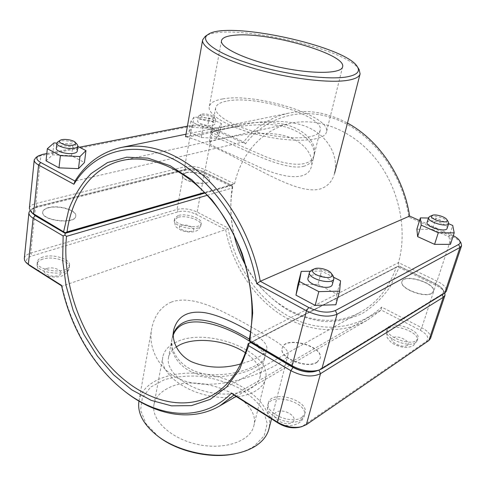<?xml version="1.0" encoding="UTF-8"?>
<svg xmlns="http://www.w3.org/2000/svg" width="486" height="486" viewBox="0 0 486 486"><rect width="100%" height="100%" fill="white"/><g stroke="black" fill="none" stroke-linecap="round" stroke-linejoin="round"><path stroke-width="0.36" stroke-dasharray="2.43 1.82" d="M250.576 331.962C262.161 338.608 267.579 344.307 266.844 349.063C266.115 351.797 263.254 354.513 258.254 357.21C253.814 359.658 247.994 361.882 240.795 363.893M173.259 335.048L171.88 339.641C169.049 353.128 180.069 370.04 199.673 374.724C219.362 379.791 243.34 374.068 255.843 367.264C260.824 364.506 263.71 361.639 264.499 358.668C265.368 353.577 260.381 347.751 249.531 341.196M185.743 172.876C193.604 170.55 210.936 176.096 209.533 180.543C209.077 186.982 180.458 181.564 182.317 175.373L185.743 172.876M185.78 172.682L182.353 175.179C180.494 181.363 209.114 186.788 209.569 180.349C210.973 175.908 193.641 170.361 185.78 172.682M178.076 215.553L174.656 218.366C172.712 225.17 200.694 230.376 201.283 223.341C202.759 218.451 185.846 212.819 178.076 215.553M213.646 121.075C208.816 122.205 197.553 118.815 198.391 116.5L198.974 115.771C201.556 113.858 213.658 116.215 215.371 118.961L215.644 119.854L213.646 121.075M212.504 118.541C213.925 118.238 214.375 117.697 213.852 116.913C212.534 114.793 203.118 112.959 201.125 114.435C198.148 115.966 208.069 119.556 212.504 118.541M212.819 125.443L214.818 124.203C215.851 120.893 197.845 117.393 197.608 120.862C196.757 123.207 207.996 126.603 212.819 125.443M216.604 138.401L201.24 137.508L188.999 131.864L192.249 127.277L207.291 128.225L219.411 133.705L216.604 138.401L218.597 128.049L203.16 127.071L190.84 121.494L194.078 117.059L209.187 118.086L221.379 123.499L218.597 128.049M219.411 133.705L221.379 123.499M207.291 128.225L209.187 118.086M192.249 127.277L194.078 117.059M188.999 131.864L190.84 121.494M201.24 137.508L203.16 127.071M431.714 293.386C424.636 298.44 398.903 288.216 401.965 281.704C403.805 273.272 436.604 283.478 433.318 291.539L431.714 293.386M431.787 293.167L433.391 291.327C436.671 283.265 403.866 273.059 402.031 281.485C398.97 287.998 424.709 298.222 431.787 293.167M416.259 340.595L417.899 338.566C421.405 329.775 389.541 319.484 387.457 328.651C384.238 335.771 409.139 346.214 416.259 340.595M448.402 222.059C446.427 218.39 433.409 214.539 429.691 216.507M427.097 222.369L428.16 221.33C432.613 218.858 448.778 224.799 447.126 228.347M416.867 229.228L432.406 229.38L435.96 218.147L428.452 218.026M432.406 229.38L449.028 236.804L452.727 225.504M448.633 223.706L435.96 218.147M449.028 236.804L450.431 244.367M220.043 139.099C213.105 140.497 209.442 141.718 209.053 142.763C208.057 144.573 230.595 153.795 257.768 166.376C283.63 178.666 308.294 181.472 311.429 166.279C314.515 154.354 301.557 138.686 280.738 134.877C259.591 130.679 234.623 135.989 220.043 139.099M222.351 127.18C236.919 124.313 261.96 119.817 283.162 124.173C303.987 128.146 317.23 143.157 314.314 154.439C311.398 168.733 286.558 166.23 260.332 154.42C232.879 142.331 210.28 133.049 211.289 130.91C211.714 129.738 215.401 128.492 222.351 127.18M48.503 207.832C58.715 204.91 77.019 210.468 75.743 216.155C75.64 224.909 40.915 220.826 42.713 212.188C43.023 210.231 44.955 208.78 48.503 207.832M48.533 207.607C44.979 208.555 43.047 210.007 42.738 211.963C40.939 220.595 75.67 224.684 75.767 215.93C77.049 210.244 58.739 204.691 48.533 207.607M43.066 256.973C39.585 258.084 37.683 259.706 37.355 261.839C35.496 271.243 69.34 274.845 69.565 265.35C70.895 259.141 53.077 253.552 43.066 256.973M57.773 141.942C61.157 139.373 74.674 141.226 77.317 144.603M77.28 151.122C78.337 146.48 56.394 143.498 56.297 148.297M46.036 160.83L52.64 154.858L71.588 155.739L84.461 162.506M71.588 155.739L73.003 143.923L77.851 146.426M52.64 154.858L53.946 142.933M56.88 143.091L73.003 143.923M333.117 275.817C329.939 271.097 316.647 267.598 311.593 270.131M308.015 277.98L310.068 275.866C316.495 272.421 334.325 279.213 332.351 284.432M297.857 284.778L318.014 284.377L321.513 271.097L310.013 271.243M318.014 284.377L336.834 294.127L340.516 280.75M333.906 277.391L321.513 271.097M336.834 294.127L335.869 304.758M301.934 417.298L305.02 413.282C309.418 399.966 271.006 389.28 268.345 403.009C264.621 413.215 291.928 425.007 301.934 417.298M317.091 362.088L320.153 358.401C324.302 346.056 284.62 335.267 282.232 348.025C278.648 357.477 307.024 369.087 317.091 362.088M317.024 362.343C306.952 369.348 278.587 357.732 282.172 348.274C284.559 335.516 324.235 346.299 320.08 358.65L317.024 362.343M31.985 212.844C30.94 211.003 31.456 209.405 33.528 208.051L37.106 206.623L185.707 169.438C191.35 168.442 197.304 169.274 203.567 171.941L231.5 185.427L232.642 186.484L232.332 186.843L204.442 173.356C197.28 170.3 190.469 169.347 184.006 170.495L35.423 207.801L31.323 209.436L29.938 210.566M24.318 258.491C24.671 256.128 26.803 254.342 30.721 253.121L177.056 209.43C183.435 208.038 190.123 208.919 197.109 212.072L228.007 227.983C234.598 264.645 257.471 298.769 288.077 315.949C318.634 332.946 355.94 331.075 381.656 307.103L421.751 327.752C428.294 331.324 431.216 334.897 430.517 338.456M444.878 293.034L444.161 291.618C442.57 289.304 439.757 287.159 435.723 285.179L399.109 267.476L390.13 286.849C382.209 298.094 372.798 307.031 361.888 313.677C350.4 318.871 338.39 321.532 325.857 321.665C313.306 320.389 301.126 316.842 289.316 311.028C277.949 304.054 267.658 295.367 258.443 284.972C250.004 273.788 243.134 261.608 237.83 248.419C231.111 228.213 229.161 206.981 232.332 186.843M399.109 267.476L397.979 266.364L398.684 266.134L435.371 283.848C438.901 285.58 441.355 287.451 442.74 289.462C444.046 291.527 443.803 293.155 441.999 294.34L318.585 370.235M245.661 265.465C268.752 309.989 321.598 334.417 361.153 311.745C377.47 302.48 389.171 287.609 396.254 267.118L397.979 266.364M232.642 186.484L232.618 187.888C229.829 203.33 230.309 219.04 234.052 235.017M207.261 195.287L232.618 187.888M396.254 267.118L250.831 342.284M251.122 342.478L398.684 266.134M231.5 185.427L205.135 193.015M61.528 285.367L62.08 286.151C70.81 326.562 93.257 365.484 122.691 389.663M228.007 227.983L225.619 229.605L195.609 214.095C189.51 211.331 183.678 210.566 178.107 211.799L31.948 255.934C26.086 258.042 24.908 260.946 28.401 264.645M381.656 307.103L381.182 310.038L367.896 319.824C340.613 335.443 306.623 331.889 279.329 313.713C252.046 295.318 232.053 263.558 225.619 229.605L62.08 286.151L61.631 285.871M299.412 427.279L303.55 425.493L426.319 341.391C429.569 338.177 427.522 334.447 420.177 330.201L381.182 310.038L233.948 395.069M29.367 208.318C29.701 206.149 31.869 204.551 35.873 203.519L184.662 166.832C191.132 165.708 197.954 166.668 205.135 169.711L234.556 183.854L231.536 185.233L203.604 171.752C197.34 169.085 191.387 168.247 185.737 169.243L37.13 206.398C31.499 208.057 30.126 210.529 32.999 213.822M249.33 338.833L398.477 262.628C407.797 229.714 398.963 188.009 376.018 159.159C353.043 130.284 318.877 117.011 290.592 123.347C262.197 129.513 241.141 153.874 234.556 183.854L204.594 192.45M316.471 370.921L318.974 369.791L442.072 294.127C445.279 291.223 443.068 287.724 435.438 283.636L398.745 265.927L398.477 262.628L437.042 281.157C443.827 284.608 446.926 287.973 446.33 291.254M461.007 242.939C459.452 240.613 456.372 238.401 451.761 236.299L408.854 217.072C402.76 173.781 372.744 133.82 337.375 119.75C301.934 105.596 265.672 116.95 245.46 143.862L212.801 129.227C205.444 126.287 198.488 125.248 191.934 126.105L40.83 155.708L36.013 157.452M204.995 192.869L231.536 185.233M419.552 220.523L453.292 235.674M408.854 217.072L409.595 216.07M245.46 143.862L243.723 141.888C255.375 126.828 270.489 117.223 289.073 113.08C308.173 109.235 327.637 112.564 347.466 123.08M46.814 153.552L79.37 147.209M187.426 126.153L193.689 124.932C199.412 124.191 205.493 125.109 211.932 127.672L243.723 141.888L74.996 181.047M398.745 265.927L250.922 342.357M202.012 134.573C191.733 136.359 186.266 137.076 185.597 136.724L185.561 136.742C184.88 136.11 207.127 142.519 238.839 159.499C270.423 175.877 302.292 194.6 320.93 188.756C328.014 186.144 332.57 180.962 334.593 173.223C338.426 158.017 330.128 138.771 311.101 128.839C292.7 119.052 264.317 119.945 241.585 125.078L202.012 134.573M359.136 69.583C347.253 47.986 225.036 21.566 205.299 36.322M222.673 98.956C255.429 92.413 331.689 115.96 326.477 132.016C324.848 140.74 296.314 143.17 264.226 136.177C232.114 129.288 207.127 115.291 209.247 106.665C210.146 102.892 214.624 100.323 222.673 98.956M227.442 100.973C256.535 95.019 324.921 116.136 320.177 130.4C319.509 133.055 316.538 135.059 311.277 136.414C298.647 139.622 272.707 137.204 250.691 130.509C228.633 123.845 214.296 114.18 215.65 107.801C216.446 104.478 220.371 102.2 227.442 100.973M304.127 166.182C291.157 169.906 267.841 160.702 246.372 150.988C225.085 141.213 210.092 135.296 210.839 133.279C211.155 131.141 239.1 124.714 266.686 124.538C295.549 124.228 317.516 141.906 313.737 156.808C312.534 161.443 309.333 164.572 304.127 166.182M236.506 453.456C243.456 451.816 249.354 449.386 254.208 446.154L264.184 435.814L267.209 423.428L263.382 410.451C257.689 401.958 249.488 394.462 238.778 387.956C227.084 382.312 214.557 378.454 201.21 376.383C187.906 375.465 175.634 376.583 164.396 379.724L150.721 387.044L142.38 397.512L140.6 410.184L146.019 423.737L158.393 436.568M138.953 401.114L138.978 400.962C143.036 378.801 178.465 367.957 212.479 375.508C246.572 382.682 274.353 407.189 268.898 429.053M171.096 302.171C192.085 294.486 219.684 309.539 245.357 323.512C270.532 338.062 289.905 347.873 287.961 354.804C287.202 357.641 283.423 360.97 276.619 364.792C258.297 375.04 222.473 388.514 192.857 382.992C162.901 378.096 147.228 350.965 151.699 328.828C154.208 315.87 160.678 306.988 171.096 302.171M167.202 388.642C159.797 392.542 155.399 397.815 154.007 404.455C150.794 419.649 170.525 438.682 197.577 444.429C224.587 450.37 250.418 441.191 253.765 426.028C262.045 397.657 197.638 370.994 167.202 388.642M249.33 339.1C260.587 345.771 265.799 351.664 264.967 356.767C263.527 364.707 238.019 375.52 212.698 374.742C186.26 374.22 168.599 354.598 172.238 337.746L173.265 334.028M176.199 346.943C171.904 349.871 169.328 353.468 168.466 357.726C165.69 370.557 184.06 386.965 208.859 392.245C233.626 397.682 257.137 390.325 259.907 377.494C261.45 368.74 256.632 360.509 245.454 352.8M176.096 342.187C168.581 345.746 164.153 350.655 162.828 356.924C159.748 371.249 180.288 389.663 208.136 395.592C235.947 401.697 262.252 393.411 265.374 379.092C273.247 352.35 206.957 326.057 176.096 342.187M177.742 217.412L174.328 220.237C172.372 227.065 200.329 232.265 200.925 225.2C202.407 220.298 185.506 214.66 177.742 217.412M181.284 225.37C187.225 223.408 198.009 229.082 192 231.063C185.992 233.098 175.124 227.272 181.284 225.37M415.591 342.642C408.465 348.286 383.606 337.831 386.826 330.687C388.922 321.489 420.748 331.78 417.231 340.601L415.591 342.642M407.323 345.418C412.347 342.089 397.882 334.477 392.907 337.764C387.646 340.972 402.323 348.833 407.323 345.418M42.835 259.099C39.354 260.223 37.452 261.851 37.124 263.989C35.265 273.43 69.067 277.008 69.298 267.482C70.628 261.255 52.834 255.66 42.835 259.099M46.911 268.46C55.088 265.769 66.485 272.816 58.217 275.55C49.912 278.35 38.461 271.073 46.911 268.46M301.284 419.661C291.284 427.401 264.02 415.603 267.75 405.367C270.416 391.601 308.78 402.28 304.37 415.633L301.284 419.661M292.335 422.328C299.631 417.468 283.484 407.468 276.23 412.237C268.612 416.903 284.996 427.309 292.335 422.328M37.106 206.623L35.423 207.801L30.721 253.121L31.948 255.934M185.707 169.438L184.006 170.495L177.056 209.43L178.107 211.799M203.567 171.941L204.442 173.356L197.109 212.072L195.609 214.095M420.177 330.201L421.751 327.752L435.723 285.179L435.371 283.848M441.999 294.34L442.169 294.71M303.55 425.493L306.314 424.691M426.319 341.391L428.84 340.546M203.604 171.752L205.135 169.711L212.801 129.227L211.932 127.672M185.737 169.243L184.662 166.832L191.934 126.105L193.689 124.932M37.13 206.398L35.873 203.519L40.83 155.708L42.574 154.378M435.438 283.636L437.042 281.157L451.761 236.299L451.451 234.787M318.974 369.791L321.872 368.801M442.072 294.127L444.696 293.149M264.499 358.668L266.844 349.063M171.874 339.641L173.684 330.055M174.656 218.366L174.328 220.237C175.604 228.912 175.695 226.251 180.689 230.078C187.195 232.952 194.995 232.18 197.158 230.437C198.203 230.255 199.454 228.511 200.925 225.2L201.283 223.341M201.125 114.435L198.974 115.771M213.852 116.913L215.371 118.961M198.391 116.5L197.608 120.862M215.644 119.854L214.818 124.203M387.457 328.651L386.826 330.687C386.479 338.967 387.154 337.272 390.489 341.658C392.919 344.276 401.072 347.794 406.837 347.441C412.098 346.609 412.359 346.075 413.562 345.382L417.231 340.601L417.899 338.566M211.289 130.91L209.053 142.763M314.314 154.439L311.429 166.279M37.355 261.839L37.124 263.989C37.58 271.194 39.566 270.927 41.122 272.871M69.565 265.35L69.298 267.482C68.666 270.034 67.84 271.789 66.801 272.737L63.921 274.979C58.496 278.393 47.895 276.977 44.165 274.803M268.345 403.009L267.75 405.367C266.899 416.046 270.295 416.198 273.691 420.256M277.713 422.802C282.682 425.153 287.609 425.985 292.499 425.293C298.319 423.907 297.754 423.452 299.176 422.747C301.745 421.01 303.477 418.64 304.37 415.633L305.02 413.282M33.528 208.051L31.323 209.436M442.74 289.462L444.161 291.618M212.036 395.41L361.153 311.745M236.081 396.424L367.896 319.824M122.454 160.441L290.592 123.347M186.01 134.191L289.073 113.08M221.482 40.703L209.247 106.665M342.587 66.886L326.477 132.016M215.65 107.801L210.839 133.279M320.177 130.4L313.737 156.808M241.585 125.078L185.597 136.724M271.51 418.877L287.967 354.804M138.978 400.962L151.693 328.822M259.907 377.494L264.967 356.767M168.466 357.726L172.238 337.746M253.765 426.028L265.374 379.092M154.007 404.455L162.828 356.924"/><path stroke-width="0.73" d="M240.795 363.893C223.688 368.838 207.322 368.151 191.691 361.833C178.131 355.29 171.345 341.02 173.684 330.055C177.451 316.186 187.754 310.384 204.6 312.65C219.599 315.171 237.848 324.387 250.576 331.962M249.531 341.196C225.978 325.517 182.839 310.129 173.259 335.048M432.346 215.322L429.667 216.513L428.609 217.54C426.69 221.719 447.794 228.019 448.7 223.511L448.402 222.059L446.877 219.629C450.249 225.534 426.155 218.39 432.327 215.328L432.346 215.322C435.219 213.797 445.358 216.799 446.877 219.629M448.7 223.511L447.126 228.347C446.209 232.909 425.171 226.598 427.097 222.369L428.609 217.54M454.203 232.885L450.431 244.367L434.575 244.343L417.638 236.627L416.867 229.228L420.36 217.898L421.204 225.121L438.287 232.758L454.203 232.885L452.727 225.504L448.633 223.706M428.452 218.026L420.36 217.898M434.575 244.343L438.287 232.758M417.638 236.627L421.204 225.121M75.36 142.422L77.317 144.603L77.9 146.049C77.73 147.045 76.581 147.762 74.449 148.2C68.101 149.639 56.084 146.207 56.862 143.194L57.773 141.942L60.185 140.351C56.358 142.495 67.086 146.535 73.119 145.186C75.616 144.628 76.363 143.704 75.36 142.422C73.319 139.804 62.791 138.358 60.185 140.351M56.862 143.194L56.297 148.297C55.513 151.346 67.493 154.779 73.836 153.309C75.962 152.853 77.11 152.124 77.28 151.122L77.9 146.049M77.851 146.426L85.967 150.611L84.461 162.506L78.471 168.642L79.971 156.547L60.386 155.642L47.33 148.71L53.946 142.933L56.88 143.091M85.967 150.611L79.971 156.547M78.471 168.642L58.994 167.852L46.036 160.83L47.33 148.71M58.994 167.852L60.386 155.642M314.491 268.843L311.538 270.149L309.491 272.233C307.085 278.764 332.734 285.568 333.906 278.691L333.117 275.817L331.221 273.254C337.241 282.749 304.643 274.177 314.454 268.855L314.491 268.843C318.403 266.875 328.773 269.609 331.221 273.254M333.906 278.691L332.351 284.432C331.154 291.381 305.597 284.577 308.015 277.98L309.491 272.233M339.629 291.138L335.869 304.758L315.153 305.396L295.962 295.16L297.857 284.778L301.241 271.358L299.412 281.497L318.798 291.63L339.629 291.138L340.516 280.75L333.906 277.391M310.013 271.243L301.241 271.358M315.153 305.396L318.798 291.63M295.962 295.16L299.412 281.497M29.938 210.566L28.929 212.649C28.796 214.557 30.193 216.404 33.127 218.184L63.144 235.941L64.942 235.09L65.16 233.323L35.138 215.65L31.985 212.844M318.585 370.235C311.271 373.333 302.754 372.404 293.04 367.434L250.861 342.612L248.212 343.632C241.445 368.333 229.386 385.592 212.036 395.41C179.759 413.118 137.811 398.143 108.281 364.3C78.708 330.28 62.117 279.869 66.503 236.354L64.942 235.09M248.729 343.541L248.674 345.722L290.853 370.678C302.304 376.51 312.194 377.507 320.523 373.655L443.329 297.244L444.969 295.33L444.878 293.034M63.144 235.941L62.664 260.478L66.084 285.671L73.21 310.59L83.75 334.319L97.334 355.989L113.505 374.761L131.718 389.815L151.316 400.403L171.534 405.846L191.496 405.616L210.219 399.364L226.664 387.038L239.798 368.917L248.674 345.722M444.969 295.33L430.517 338.456L428.84 340.546L306.314 424.691L301.569 426.732C293.532 428.342 285.489 426.805 277.439 422.115L231.591 393.083C202.176 423.215 156.516 418.088 121.512 388.691C92.206 364.628 69.923 325.663 61.528 285.367L28.364 264.36L25.965 262.428L24.634 260.466L24.318 258.491L28.929 212.649M234.052 235.017C236.591 245.673 240.461 255.824 245.661 265.465M66.503 236.354L207.261 195.287M250.831 342.284L248.212 343.632M205.135 193.015L65.16 233.323M121.512 388.691L122.691 389.663C152.847 414.722 190.542 422.96 219.897 405.828L233.948 395.069L278.435 423.263C285.428 427.34 292.42 428.676 299.412 427.279L301.569 426.732M231.591 393.083L233.948 395.069M26.621 263.066L29.925 265.775L61.631 285.871M31.098 211.987L35.162 215.42L65.221 232.764L33.577 213.816L31.098 211.987L29.367 208.318L34.233 159.918C34.117 161.638 35.575 163.345 38.607 165.033L73.915 184.243C93.312 152.221 131.402 139.13 171.309 158.187C211.106 177.098 247.386 229.064 256.705 283.703L306.472 310.785C318.427 316.435 328.621 317.595 337.059 314.26L459.987 247.459L461.579 245.758L461.007 242.939L459.525 240.57C460.546 242.259 460.242 243.565 458.614 244.488L335.376 310.542C328.014 313.415 319.132 312.401 308.719 307.492L260.265 281.279C253.024 241.621 232.132 202.486 205.28 177.378C176.704 152.276 148.734 142.295 121.385 147.434C101.683 151.93 86.222 163.138 74.996 181.047L40.672 162.476C36.523 160.046 35.757 157.853 38.37 155.897L42.574 154.378L46.814 153.552M204.594 192.45L67.044 231.925C71.855 196.01 92.285 167.02 122.454 160.441C152.464 153.655 190.919 171.43 218.257 208.725C245.57 245.971 257.896 298.86 249.33 338.833L249.312 341.02L250.922 342.357L293.107 367.173C301.332 371.547 309.12 372.792 316.471 370.921L319.004 370.095C310.56 372.246 301.599 370.806 292.129 365.782L249.798 340.905L252.684 313.178C251.973 293.337 248.431 273.363 242.058 253.249C234.155 233.645 224.107 215.833 211.914 199.813L191.8 179.747L170.027 165.665L147.926 158.126L126.743 157.203L107.534 162.561L91.131 173.569C81.757 183.392 74.352 195.214 68.915 209.029L63.672 231.506M38.37 155.897L36.013 157.452L34.233 159.918M249.798 340.905L249.312 341.02M65.221 232.764L67.044 231.925M461.579 245.758L446.33 291.254L444.696 293.149L321.872 368.801L319.004 370.095M65.191 233.086L204.995 192.869M256.705 283.703L260.265 281.279L409.595 216.07L419.552 220.523M73.915 184.243L74.996 181.047M347.466 123.08C378.691 139.853 403.896 176.934 409.595 216.07M79.37 147.209L187.426 126.153M453.292 235.674C456.36 237.277 458.444 238.912 459.525 240.57M346.731 76.916C327.795 80.251 284.018 74.486 249.81 63.715C215.474 52.986 198.847 40.235 208.063 34.482C226.968 20.272 346.032 46.012 357.38 66.764C360.375 71.673 356.827 75.057 346.731 76.916M234.878 35.205C268.041 31.633 346.937 54.238 342.587 66.886C341.427 73.823 312.377 74.376 279.146 67.147C245.904 60.003 219.672 47.5 221.482 40.703C222.248 37.726 226.707 35.897 234.878 35.205M208.063 34.482L205.299 36.322L202.638 39.858C201.028 47.233 223.031 59.784 257.064 69.346C291.029 78.926 330.358 83.422 348.249 80.22C355.388 78.945 359.336 76.837 360.096 73.902L359.136 69.583L357.38 66.764M157.178 435.632L158.393 436.568C177.894 451.962 212.388 459.422 236.506 453.456L238 453.11C213.075 459.282 177.329 451.555 157.178 435.632C143.267 424.412 137.192 412.906 138.953 401.114M271.51 418.877L268.898 429.053C267.239 435.456 263.035 440.96 256.28 445.565C251.274 448.9 245.181 451.415 238 453.11M173.265 334.028C175.44 328.463 179.194 324.466 184.54 322.042C201.66 314.242 230.929 327.91 249.33 339.1M245.454 352.8C227.533 340.492 196.709 336.555 180.142 344.702L176.199 346.943M35.138 215.65L33.127 218.184L28.364 264.36L29.925 265.775M293.04 367.434L290.853 370.678L277.439 422.115L278.435 423.263M442.169 294.71L443.329 297.244L428.84 340.546M318.931 370.119L320.523 373.655L306.314 424.691M35.162 215.42L33.577 213.816L38.607 165.033L40.672 162.476M308.719 307.492L306.472 310.785L292.129 365.782L293.107 367.173M321.872 368.801L337.059 314.26L335.376 310.542M458.614 244.488L459.987 247.459L444.696 293.149M41.122 272.871L44.165 274.803M273.691 420.256L277.713 422.802M219.897 405.828L236.081 396.424M121.385 147.434L186.01 134.191M334.593 173.223L360.096 73.902M185.561 136.742L202.638 39.858"/></g></svg>
